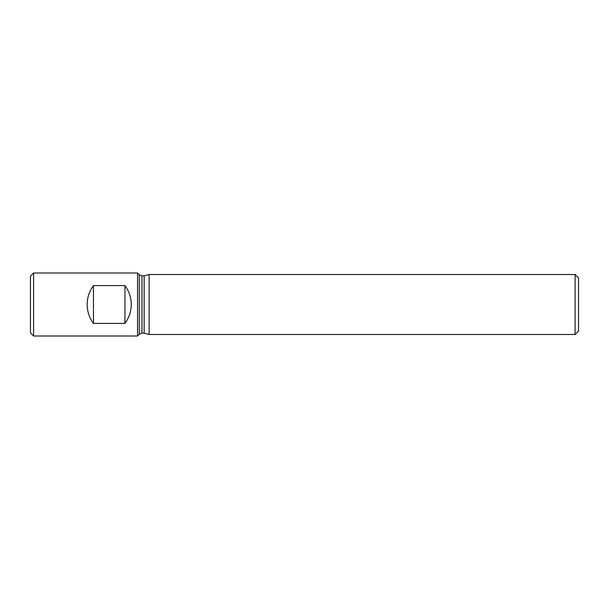 <?xml version="1.0" encoding="UTF-8"?>
<svg xmlns="http://www.w3.org/2000/svg" width="609" height="609" viewBox="0 0 609 609"><rect width="100%" height="100%" fill="white"/><g stroke="black" fill="none" stroke-linecap="round" stroke-linejoin="round"><path stroke-width="0.91" d="M137.55 304.5L137.55 336.001L33.602 336.001L33.602 272.999L137.55 272.999L137.55 304.5M124.952 323.402C129.085 317.776 131.186 311.481 131.247 304.5C131.186 297.519 129.085 291.224 124.952 285.598L124.952 323.402L93.451 323.402C89.317 317.776 87.216 311.481 87.148 304.5C87.216 297.519 89.317 291.224 93.451 285.598L124.952 285.598M33.602 272.999L30.45 276.151L30.45 332.849L33.602 336.001M141.95 275.831L139.278 274.728L139.278 334.272L141.95 333.169L141.95 275.831L144.127 275.831L144.127 333.169L149.121 334.501L575.086 334.501L575.086 274.499L149.121 274.499L149.121 334.501M575.086 334.501L578.55 331.037L578.55 277.963L575.086 274.499M93.451 285.598L93.451 323.402M139.278 274.728L137.55 272.999M139.278 334.272L137.55 336.001M141.95 333.169L144.127 333.169M144.127 275.831L149.121 274.499"/></g></svg>
